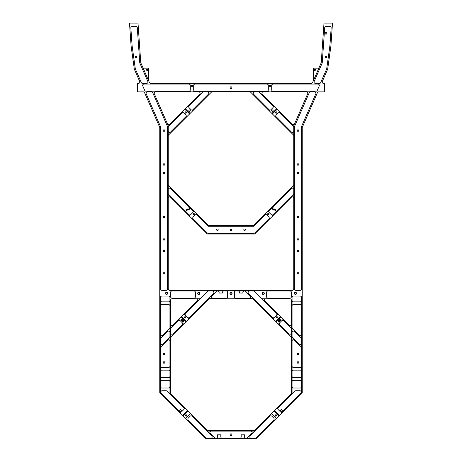 <?xml version="1.0" encoding="UTF-8"?>
<svg xmlns="http://www.w3.org/2000/svg" width="462" height="462" viewBox="0 0 462 462"><rect width="100%" height="100%" fill="white"/><g stroke="black" fill="none" stroke-linecap="round" stroke-linejoin="round"><path stroke-width="0.69" d="M274.053 208.703A0.814 0.814 0 0 0 273.238 207.888A0.814 0.814 0 0 0 272.424 208.703A0.814 0.814 0 0 0 273.238 209.511A0.814 0.814 0 0 0 274.053 208.703M275.612 210.256A0.814 0.814 0 0 0 274.798 209.448A0.814 0.814 0 0 0 273.983 210.256A0.814 0.814 0 0 0 274.798 211.07A0.814 0.814 0 0 0 275.612 210.256M231.762 229.776A0.762 0.762 0 0 0 231 229.013A0.762 0.762 0 0 0 230.238 229.776A0.762 0.762 0 0 0 231 230.538A0.762 0.762 0 0 0 231.762 229.776M245.334 229.776A0.762 0.762 0 0 0 244.571 229.013A0.762 0.762 0 0 0 243.803 229.776A0.762 0.762 0 0 0 244.571 230.538A0.762 0.762 0 0 0 245.334 229.776M218.197 229.776A0.762 0.762 0 0 0 217.429 229.013A0.762 0.762 0 0 0 216.666 229.776A0.762 0.762 0 0 0 217.429 230.538A0.762 0.762 0 0 0 218.197 229.776M189.576 208.703A0.814 0.814 0 0 0 188.762 207.888A0.814 0.814 0 0 0 187.947 208.703A0.814 0.814 0 0 0 188.762 209.511A0.814 0.814 0 0 0 189.576 208.703M188.017 210.256A0.814 0.814 0 0 0 187.202 209.448A0.814 0.814 0 0 0 186.388 210.256A0.814 0.814 0 0 0 187.202 211.07A0.814 0.814 0 0 0 188.017 210.256M273.134 214.559A1.357 1.357 0 0 1 271.217 214.559L269.294 212.641A1.357 1.357 0 0 1 269.294 210.724M293.751 193.382A1.357 1.357 0 0 1 293.358 194.34L272.176 215.523L272.655 216.002L270.258 218.399L269.779 217.92L254.753 232.94A1.357 1.357 0 0 1 253.794 233.339L208.206 233.339A1.357 1.357 0 0 1 207.247 232.94L192.221 217.92L191.742 218.399L207.363 234.015L254.637 234.015L270.258 218.399M264.98 215.044A1.357 1.357 0 0 1 266.897 215.044L268.815 216.961A1.357 1.357 0 0 1 268.815 218.878M293.751 184.742A1.357 1.357 0 0 1 293.358 185.707L253.921 225.138A1.357 1.357 0 0 1 252.962 225.537L209.038 225.537A1.357 1.357 0 0 1 208.079 225.138L196.541 213.6L196.061 214.079L208.195 226.218L253.805 226.218L265.939 214.079L265.459 213.6M268.924 214.079A0.583 0.583 0 0 1 268.335 214.668A0.583 0.583 0 0 1 267.752 214.079A0.583 0.583 0 0 1 268.335 213.496A0.583 0.583 0 0 1 268.924 214.079M276.247 116.834A1.357 1.357 0 0 1 276.247 114.911L278.164 112.994A1.357 1.357 0 0 1 280.082 112.994M293.751 131.064A1.357 1.357 0 0 1 291.435 132.022L275.283 115.87L274.803 116.349L272.407 113.952L277.206 109.153L262.243 94.196A1.357 1.357 0 0 1 263.207 91.88M294.548 123.88A1.357 1.357 0 0 1 292.348 124.301L277.206 109.153M276.83 112.514A0.583 0.583 0 0 1 276.247 113.098A0.583 0.583 0 0 1 275.658 112.514A0.583 0.583 0 0 1 276.247 111.931A0.583 0.583 0 0 1 276.83 112.514M272.886 105.798A1.357 1.357 0 0 1 272.886 107.715L270.969 109.638A1.357 1.357 0 0 1 269.051 109.638M276.726 108.674L271.927 113.473L269.531 111.076L270.01 110.597L253.609 94.196A1.357 1.357 0 0 1 254.568 91.88M272.99 110.597A0.583 0.583 0 0 1 272.407 111.18A0.583 0.583 0 0 1 271.823 110.597A0.583 0.583 0 0 1 272.407 110.008A0.583 0.583 0 0 1 272.99 110.597M293.751 189.541A1.357 1.357 0 0 0 291.435 188.583L268.335 211.683L267.856 211.203M268.312 91.88L306.439 91.88A1.357 1.357 0 0 1 307.68 93.78L293.751 125.704L293.751 288.969A1.357 1.357 0 0 1 292.4 290.327L169.6 290.327A1.357 1.357 0 0 1 168.249 288.969L168.249 125.704L154.32 93.78A1.357 1.357 0 0 1 155.561 91.88L193.688 91.88L193.688 91.205L268.312 91.205L268.312 91.88L193.688 91.88M168.249 193.382A1.357 1.357 0 0 0 168.642 194.34L189.824 215.523L189.345 216.002L191.742 218.399M168.249 198.175A1.357 1.357 0 0 1 170.565 197.216L189.345 216.002M168.249 184.742A1.357 1.357 0 0 0 168.642 185.707L194.144 211.203L193.665 211.683L170.565 188.583A1.357 1.357 0 0 0 168.249 189.541M207.432 91.88A1.357 1.357 0 0 1 208.391 94.196L191.99 110.597L192.469 111.076L211.267 92.279A1.357 1.357 0 0 1 212.225 91.88M168.249 135.863A1.357 1.357 0 0 1 168.642 134.904L187.197 116.349L186.717 115.87L170.565 132.022A1.357 1.357 0 0 1 168.249 131.064M190.073 113.473L189.593 113.952L184.794 109.153L185.274 108.674L190.073 113.473L192.469 111.076M203.592 91.88A1.357 1.357 0 0 0 202.633 92.279L188.155 106.757L187.676 106.277L199.757 94.196A1.357 1.357 0 0 0 198.793 91.88M168.249 127.229A1.357 1.357 0 0 1 168.642 126.27L182.877 112.035L182.398 111.556L169.652 124.301A1.357 1.357 0 0 1 167.452 123.88M272.655 216.002L291.435 197.216A1.357 1.357 0 0 1 293.751 198.175M279.602 111.556L279.123 112.035L293.358 126.27A1.357 1.357 0 0 1 293.751 127.229M274.803 116.349L293.358 134.904A1.357 1.357 0 0 1 293.751 135.863M271.927 113.473L272.407 113.952M249.775 91.88A1.357 1.357 0 0 1 250.733 92.279L269.531 111.076M258.408 91.88A1.357 1.357 0 0 1 259.367 92.279L273.845 106.757L274.324 106.277M193.185 218.878A1.357 1.357 0 0 1 193.185 216.961L195.103 215.044A1.357 1.357 0 0 1 197.02 215.044M192.706 210.724A1.357 1.357 0 0 1 192.706 212.641L190.783 214.559A1.357 1.357 0 0 1 188.866 214.559M194.144 211.203L196.541 213.6M193.076 214.079A0.583 0.583 0 0 0 193.665 214.668A0.583 0.583 0 0 0 194.248 214.079A0.583 0.583 0 0 0 193.665 213.496A0.583 0.583 0 0 0 193.076 214.079M192.949 109.638A1.357 1.357 0 0 1 191.031 109.638L189.114 107.715A1.357 1.357 0 0 1 189.114 105.798M185.274 108.674L187.676 106.277M189.01 110.597A0.583 0.583 0 0 0 189.593 111.18A0.583 0.583 0 0 0 190.177 110.597A0.583 0.583 0 0 0 189.593 110.008A0.583 0.583 0 0 0 189.01 110.597M181.918 112.994A1.357 1.357 0 0 1 183.836 112.994L185.753 114.911A1.357 1.357 0 0 1 185.753 116.834M182.398 111.556L184.794 109.153M187.197 116.349L189.593 113.952M185.17 112.514A0.583 0.583 0 0 0 185.753 113.098A0.583 0.583 0 0 0 186.342 112.514A0.583 0.583 0 0 0 185.753 111.931A0.583 0.583 0 0 0 185.17 112.514M256.537 438.224L255.861 438.9L206.139 438.9L205.463 438.224L256.537 438.224L278.805 415.95L274.012 411.157L290.979 394.184A1.357 1.357 0 0 0 291.378 393.226M206.976 431.098L255.024 431.098L255.705 430.422L206.295 430.422L211.781 435.903A1.357 1.357 0 0 1 210.822 438.224M193.688 84.078L193.688 83.403L268.312 83.403L268.312 84.078L193.688 84.078M271.708 91.88L271.708 91.205L316.06 91.205A1.357 1.357 0 0 0 317.302 90.39L319.225 85.978A1.357 1.357 0 0 0 317.983 84.078L271.708 84.078L271.708 83.403L311.319 83.403A1.357 1.357 0 0 0 312.566 82.588L321.136 62.936A1.357 1.357 0 0 0 321.246 62.486L324.001 23.1L332.501 23.1L330.896 46.038L327.673 69.156L322.291 81.503A1.357 1.357 0 0 0 323.533 83.403L324.543 83.403L324.543 91.88L318.647 91.88A1.357 1.357 0 0 0 317.406 92.695L302.35 127.217A1.357 1.357 0 0 0 302.235 127.76L302.235 392.527L278.805 415.95M212.52 291.002A1.357 1.357 0 0 1 213.479 293.318L207.992 298.804L254.008 298.804L253.332 298.129L235.747 298.129A1.357 1.357 0 0 1 234.39 296.771L234.39 292.359A1.357 1.357 0 0 1 235.747 291.002L253.32 291.002A1.357 1.357 0 0 1 254.279 291.401L261.683 298.804L290.021 298.804A1.357 1.357 0 0 1 291.378 300.161L291.378 394.744L292.059 394.069L292.059 297.447A1.357 1.357 0 0 1 293.416 296.09L300.196 296.09A1.357 1.357 0 0 1 301.553 297.447L301.553 393.202M208.668 298.129L226.253 298.129A1.357 1.357 0 0 0 227.61 296.771L227.61 292.359A1.357 1.357 0 0 0 226.253 291.002L208.68 291.002A1.357 1.357 0 0 0 207.721 291.401L200.317 298.804L171.98 298.804A1.357 1.357 0 0 0 170.622 300.161L170.622 394.744L169.941 394.069L169.941 297.447A1.357 1.357 0 0 0 168.584 296.09L161.804 296.09A1.357 1.357 0 0 0 160.447 297.447L160.447 393.202L159.765 392.527L159.765 127.76A1.357 1.357 0 0 0 159.65 127.217L144.594 92.695A1.357 1.357 0 0 0 143.353 91.88L137.457 91.88L137.457 83.403L138.467 83.403A1.357 1.357 0 0 0 139.709 81.503L134.327 69.156L131.104 46.038L129.499 23.1L137.999 23.1L140.754 62.486A1.357 1.357 0 0 0 140.864 62.936L149.434 82.588A1.357 1.357 0 0 0 150.681 83.403L190.292 83.403L190.292 84.078L144.017 84.078A1.357 1.357 0 0 0 142.775 85.978L144.698 90.39A1.357 1.357 0 0 0 145.94 91.205L190.292 91.205L190.292 91.88M294.583 293.376A0.866 0.866 0 0 0 295.449 294.242A0.866 0.866 0 0 0 296.315 293.376A0.866 0.866 0 0 0 295.449 292.51A0.866 0.866 0 0 0 294.583 293.376M262.358 293.376A0.866 0.866 0 0 0 263.225 294.242A0.866 0.866 0 0 0 264.091 293.376A0.866 0.866 0 0 0 263.225 292.51A0.866 0.866 0 0 0 262.358 293.376M230.134 293.376A0.866 0.866 0 0 0 231 294.242A0.866 0.866 0 0 0 231.866 293.376A0.866 0.866 0 0 0 231 292.51A0.866 0.866 0 0 0 230.134 293.376M197.909 293.376A0.866 0.866 0 0 0 198.775 294.242A0.866 0.866 0 0 0 199.642 293.376A0.866 0.866 0 0 0 198.775 292.51A0.866 0.866 0 0 0 197.909 293.376M165.685 293.376A0.866 0.866 0 0 0 166.551 294.242A0.866 0.866 0 0 0 167.417 293.376A0.866 0.866 0 0 0 166.551 292.51A0.866 0.866 0 0 0 165.685 293.376M171.98 298.129L194.028 298.129A1.357 1.357 0 0 0 195.386 296.771L195.386 292.359A1.357 1.357 0 0 0 194.028 291.002L171.98 291.002A1.357 1.357 0 0 0 170.622 292.359L170.622 296.771A1.357 1.357 0 0 0 171.98 298.129M291.378 292.359L291.378 296.771A1.357 1.357 0 0 1 290.021 298.129L267.972 298.129A1.357 1.357 0 0 1 266.614 296.771L266.614 292.359A1.357 1.357 0 0 1 267.972 291.002L290.021 291.002A1.357 1.357 0 0 1 291.378 292.359M315.823 93.78L301.553 126.484L301.553 288.969A1.357 1.357 0 0 1 300.196 290.327L295.79 290.327A1.357 1.357 0 0 1 294.433 288.969L294.433 126.981A1.357 1.357 0 0 1 294.548 126.438L309.263 92.695A1.357 1.357 0 0 1 310.51 91.88L314.576 91.88A1.357 1.357 0 0 1 315.823 93.78M315.39 83.403L319.461 83.403A1.357 1.357 0 0 0 320.703 82.588L326.611 69.046A1.357 1.357 0 0 0 326.709 68.694L329.885 45.934L331.144 27.945A1.357 1.357 0 0 0 329.787 26.49L326.051 26.49A1.357 1.357 0 0 0 324.694 27.755L322.233 62.965L314.148 81.503A1.357 1.357 0 0 0 315.39 83.403M147.424 91.88L151.49 91.88A1.357 1.357 0 0 1 152.737 92.695L167.452 126.438A1.357 1.357 0 0 1 167.567 126.981L167.567 288.969A1.357 1.357 0 0 1 166.21 290.327L161.804 290.327A1.357 1.357 0 0 1 160.447 288.969L160.447 126.484L146.177 93.78A1.357 1.357 0 0 1 147.424 91.88M135.389 69.046L141.297 82.588A1.357 1.357 0 0 0 142.539 83.403L146.61 83.403A1.357 1.357 0 0 0 147.852 81.503L139.767 62.965L137.306 27.755A1.357 1.357 0 0 0 135.949 26.49L132.213 26.49A1.357 1.357 0 0 0 130.856 27.945L132.115 45.934L135.291 68.694A1.357 1.357 0 0 0 135.389 69.046M246.379 438.224A1.357 1.357 0 0 0 247.337 437.826L251.75 433.414A1.357 1.357 0 0 0 250.791 431.098M254.181 430.422A1.357 1.357 0 0 0 255.14 430.024L274.012 411.157M206.982 438.224A1.357 1.357 0 0 1 206.023 437.826L188.23 420.027A1.357 1.357 0 0 1 188.23 418.11L190.148 416.193A1.357 1.357 0 0 1 192.071 416.193L206.295 430.422M169.941 394.069L167.007 391.129A1.357 1.357 0 0 0 166.049 390.731L162.208 390.731A1.357 1.357 0 0 0 161.25 393.047L180.792 412.595L180.313 413.074L160.447 393.202M231.849 434.661A0.849 0.849 0 0 1 231 435.51A0.849 0.849 0 0 1 230.151 434.661A0.849 0.849 0 0 1 231 433.812A0.849 0.849 0 0 1 231.849 434.661M231.849 87.641A0.849 0.849 0 0 1 231 88.49A0.849 0.849 0 0 1 230.151 87.641A0.849 0.849 0 0 1 231 86.792A0.849 0.849 0 0 1 231.849 87.641M297.262 273.365A0.733 0.733 0 0 0 297.996 274.099A0.733 0.733 0 0 0 298.723 273.365A0.733 0.733 0 0 0 297.996 272.632A0.733 0.733 0 0 0 297.262 273.365M297.262 239.443A0.733 0.733 0 0 0 297.996 240.176A0.733 0.733 0 0 0 298.723 239.443A0.733 0.733 0 0 0 297.996 238.715A0.733 0.733 0 0 0 297.262 239.443M298.758 250.976A0.762 0.762 0 0 0 297.996 250.213A0.762 0.762 0 0 0 297.233 250.976A0.762 0.762 0 0 0 297.996 251.744A0.762 0.762 0 0 0 298.758 250.976M298.758 217.059A0.762 0.762 0 0 0 297.996 216.291A0.762 0.762 0 0 0 297.233 217.059A0.762 0.762 0 0 0 297.996 217.821A0.762 0.762 0 0 0 298.758 217.059M298.758 130.555A0.762 0.762 0 0 0 297.996 129.793A0.762 0.762 0 0 0 297.233 130.555A0.762 0.762 0 0 0 297.996 131.323A0.762 0.762 0 0 0 298.758 130.555M298.758 164.478A0.762 0.762 0 0 0 297.996 163.715A0.762 0.762 0 0 0 297.233 164.478A0.762 0.762 0 0 0 297.996 165.24A0.762 0.762 0 0 0 298.758 164.478M298.758 172.961A0.762 0.762 0 0 0 297.996 172.199A0.762 0.762 0 0 0 297.233 172.961A0.762 0.762 0 0 0 297.996 173.724A0.762 0.762 0 0 0 298.758 172.961M325.981 56.3A0.814 0.814 0 0 0 325.167 57.115A0.814 0.814 0 0 0 325.981 57.929A0.814 0.814 0 0 0 326.796 57.115A0.814 0.814 0 0 0 325.981 56.3M325.981 32.554A0.814 0.814 0 0 0 325.167 33.368A0.814 0.814 0 0 0 325.981 34.182A0.814 0.814 0 0 0 326.796 33.368A0.814 0.814 0 0 0 325.981 32.554M163.277 273.365A0.733 0.733 0 0 0 164.004 274.099A0.733 0.733 0 0 0 164.738 273.365A0.733 0.733 0 0 0 164.004 272.632A0.733 0.733 0 0 0 163.277 273.365M163.277 239.443A0.733 0.733 0 0 0 164.004 240.176A0.733 0.733 0 0 0 164.738 239.443A0.733 0.733 0 0 0 164.004 238.715A0.733 0.733 0 0 0 163.277 239.443M164.767 250.976A0.762 0.762 0 0 0 164.004 250.213A0.762 0.762 0 0 0 163.242 250.976A0.762 0.762 0 0 0 164.004 251.744A0.762 0.762 0 0 0 164.767 250.976M164.767 217.059A0.762 0.762 0 0 0 164.004 216.291A0.762 0.762 0 0 0 163.242 217.059A0.762 0.762 0 0 0 164.004 217.821A0.762 0.762 0 0 0 164.767 217.059M164.767 172.961A0.762 0.762 0 0 0 164.004 172.199A0.762 0.762 0 0 0 163.242 172.961A0.762 0.762 0 0 0 164.004 173.724A0.762 0.762 0 0 0 164.767 172.961M164.767 164.478A0.762 0.762 0 0 0 164.004 163.715A0.762 0.762 0 0 0 163.242 164.478A0.762 0.762 0 0 0 164.004 165.24A0.762 0.762 0 0 0 164.767 164.478M164.767 130.555A0.762 0.762 0 0 0 164.004 129.793A0.762 0.762 0 0 0 163.242 130.555A0.762 0.762 0 0 0 164.004 131.323A0.762 0.762 0 0 0 164.767 130.555M136.019 56.3A0.814 0.814 0 0 0 135.204 57.115A0.814 0.814 0 0 0 136.019 57.929A0.814 0.814 0 0 0 136.833 57.115A0.814 0.814 0 0 0 136.019 56.3M181.37 410.435A0.814 0.814 0 0 0 180.555 409.621A0.814 0.814 0 0 0 179.741 410.435A0.814 0.814 0 0 0 180.555 411.249A0.814 0.814 0 0 0 181.37 410.435M282.259 410.435A0.814 0.814 0 0 0 281.445 409.621A0.814 0.814 0 0 0 280.63 410.435A0.814 0.814 0 0 0 281.445 411.249A0.814 0.814 0 0 0 282.259 410.435M298.758 362.474A0.762 0.762 0 0 0 297.996 361.711A0.762 0.762 0 0 0 297.233 362.474A0.762 0.762 0 0 0 297.996 363.242A0.762 0.762 0 0 0 298.758 362.474M298.758 353.996A0.762 0.762 0 0 0 297.996 353.234A0.762 0.762 0 0 0 297.233 353.996A0.762 0.762 0 0 0 297.996 354.758A0.762 0.762 0 0 0 298.758 353.996M164.767 362.474A0.762 0.762 0 0 0 164.004 361.711A0.762 0.762 0 0 0 163.242 362.474A0.762 0.762 0 0 0 164.004 363.242A0.762 0.762 0 0 0 164.767 362.474M164.767 353.996A0.762 0.762 0 0 0 164.004 353.234A0.762 0.762 0 0 0 163.242 353.996A0.762 0.762 0 0 0 164.004 354.758A0.762 0.762 0 0 0 164.767 353.996M253.332 298.129L248.521 293.318A1.357 1.357 0 0 1 249.48 291.002M266.955 84.078A1.357 1.357 0 0 1 268.312 85.435L268.312 89.847A1.357 1.357 0 0 1 266.955 91.205M195.045 91.205A1.357 1.357 0 0 1 193.688 89.847L193.688 85.435A1.357 1.357 0 0 1 195.045 84.078M268.312 83.403L271.708 83.403M273.059 91.205A1.357 1.357 0 0 1 271.708 89.847L271.708 85.435A1.357 1.357 0 0 1 273.059 84.078M270.593 85.776A0.583 0.583 0 0 1 270.01 86.359A0.583 0.583 0 0 1 269.427 85.776A0.583 0.583 0 0 1 270.01 85.193A0.583 0.583 0 0 1 270.593 85.776M188.941 84.078A1.357 1.357 0 0 1 190.292 85.435L190.292 89.847A1.357 1.357 0 0 1 188.941 91.205M190.292 83.403L193.688 83.403M191.407 85.776A0.583 0.583 0 0 0 191.99 86.359A0.583 0.583 0 0 0 192.573 85.776A0.583 0.583 0 0 0 191.99 85.193A0.583 0.583 0 0 0 191.407 85.776M207.819 430.422A1.357 1.357 0 0 1 206.861 430.024L171.021 394.184A1.357 1.357 0 0 1 170.622 393.226M215.621 438.224A1.357 1.357 0 0 1 214.663 437.826L210.25 433.414A1.357 1.357 0 0 1 211.209 431.098M255.024 431.098L250.219 435.903A1.357 1.357 0 0 0 251.178 438.224M274.492 410.678L279.285 415.471M291.378 394.744L277.367 408.755L276.888 408.275M187.508 410.678L182.715 415.471L183.195 415.95L187.988 411.157M170.622 394.744L184.633 408.755L185.112 408.275M301.553 300.502A1.357 1.357 0 0 1 300.196 301.859L293.416 301.859A1.357 1.357 0 0 1 292.059 300.502M292.059 305.931A1.357 1.357 0 0 1 293.416 304.573L300.196 304.573A1.357 1.357 0 0 1 301.553 305.931M160.447 305.931A1.357 1.357 0 0 1 161.804 304.573L168.584 304.573A1.357 1.357 0 0 1 169.941 305.931M169.941 300.502A1.357 1.357 0 0 1 168.584 301.859L161.804 301.859A1.357 1.357 0 0 1 160.447 300.502M169.941 386.659A1.357 1.357 0 0 1 168.584 388.016L161.804 388.016A1.357 1.357 0 0 1 160.447 386.659M281.687 413.074L281.208 412.595L300.75 393.047A1.357 1.357 0 0 0 299.792 390.731L295.951 390.731A1.357 1.357 0 0 0 294.993 391.129L292.059 394.069M301.553 386.659A1.357 1.357 0 0 1 300.196 388.016L293.416 388.016A1.357 1.357 0 0 1 292.059 386.659M205.463 438.224L185.591 418.353L190.39 413.554M255.578 438.224L273.77 420.027A1.357 1.357 0 0 0 273.77 418.11L271.852 416.193A1.357 1.357 0 0 0 269.929 416.193L255.705 430.422M271.61 413.554L276.409 418.353M183.674 407.796A1.357 1.357 0 0 1 183.674 409.713L181.757 411.636A1.357 1.357 0 0 1 179.833 411.636M183.195 415.95L185.591 418.353M186.66 415.471A0.583 0.583 0 0 1 186.071 416.06A0.583 0.583 0 0 1 185.487 415.471A0.583 0.583 0 0 1 186.071 414.888A0.583 0.583 0 0 1 186.66 415.471M180.313 413.074L182.715 415.471M216.077 438.224A1.357 1.357 0 0 0 217.429 436.867L217.429 434.829L220.824 434.829L220.824 436.867A1.357 1.357 0 0 0 222.182 438.224M239.818 438.224A1.357 1.357 0 0 0 241.176 436.867L241.176 434.829L244.571 434.829L244.571 436.867A1.357 1.357 0 0 0 245.923 438.224M160.447 381.67A1.357 1.357 0 0 1 161.804 380.313L168.584 380.313A1.357 1.357 0 0 1 169.941 381.67M292.059 381.67A1.357 1.357 0 0 1 293.416 380.313L300.196 380.313A1.357 1.357 0 0 1 301.553 381.67M301.553 376.241A1.357 1.357 0 0 1 300.196 377.598L293.416 377.598A1.357 1.357 0 0 1 292.059 376.241M301.553 366.066A1.357 1.357 0 0 1 300.196 367.423L293.416 367.423A1.357 1.357 0 0 1 292.059 366.066M292.059 371.494A1.357 1.357 0 0 1 293.416 370.137L300.196 370.137A1.357 1.357 0 0 1 301.553 371.494M169.941 376.241A1.357 1.357 0 0 1 168.584 377.598L161.804 377.598A1.357 1.357 0 0 1 160.447 376.241M160.447 371.494A1.357 1.357 0 0 1 161.804 370.137L168.584 370.137A1.357 1.357 0 0 1 169.941 371.494M169.941 366.066A1.357 1.357 0 0 1 168.584 367.423L161.804 367.423A1.357 1.357 0 0 1 160.447 366.066M282.167 411.636A1.357 1.357 0 0 1 280.243 411.636L278.326 409.713A1.357 1.357 0 0 1 278.326 407.796M275.34 415.471A0.583 0.583 0 0 0 275.93 416.06A0.583 0.583 0 0 0 276.513 415.471A0.583 0.583 0 0 0 275.93 414.888A0.583 0.583 0 0 0 275.34 415.471M254.008 298.804L273.573 318.376L273.094 318.855L275.496 321.252L280.29 316.453L280.769 316.938L275.976 321.731L290.979 336.74A1.357 1.357 0 0 1 291.378 337.699M301.553 347.874A1.357 1.357 0 0 0 301.16 346.916L294.375 340.13A1.357 1.357 0 0 0 292.059 341.089M273.094 318.855L253.447 299.203A1.357 1.357 0 0 0 252.489 298.804M275.976 321.731L275.496 321.252M249.093 298.129A1.357 1.357 0 0 0 250.052 295.813L245.645 291.401A1.357 1.357 0 0 0 244.687 291.002M301.553 343.075A1.357 1.357 0 0 1 299.237 344.04L292.458 337.254A1.357 1.357 0 0 1 292.059 336.296M292.059 332.455A1.357 1.357 0 0 1 294.375 331.497L301.16 338.282A1.357 1.357 0 0 1 301.553 339.241M301.553 334.442A1.357 1.357 0 0 1 299.237 335.4L292.458 328.621A1.357 1.357 0 0 1 292.059 327.662M291.378 329.065A1.357 1.357 0 0 0 290.979 328.107L282.692 319.814L283.171 319.334L289.062 325.225A1.357 1.357 0 0 0 291.378 324.266M280.29 316.453L264.957 301.12A1.357 1.357 0 0 1 265.921 298.804M277.893 314.056L277.414 314.535L261.683 298.804M278.372 324.133L278.852 323.648L289.062 333.859A1.357 1.357 0 0 0 291.378 332.9M283.171 319.334L280.769 316.938M279.81 324.613A1.357 1.357 0 0 1 279.81 322.69L281.733 320.772A1.357 1.357 0 0 1 283.651 320.772M276.455 313.577A1.357 1.357 0 0 1 276.455 315.494L274.538 317.417A1.357 1.357 0 0 1 272.615 317.417M276.351 317.417A0.583 0.583 0 0 0 276.934 318A0.583 0.583 0 0 0 277.518 317.417A0.583 0.583 0 0 0 276.934 316.828A0.583 0.583 0 0 0 276.351 317.417M278.268 321.252A0.583 0.583 0 0 0 278.852 321.835A0.583 0.583 0 0 0 279.441 321.252A0.583 0.583 0 0 0 278.852 320.668A0.583 0.583 0 0 0 278.268 321.252M280.879 319.814A0.583 0.583 0 0 0 280.29 319.23A0.583 0.583 0 0 0 279.706 319.814A0.583 0.583 0 0 0 280.29 320.397A0.583 0.583 0 0 0 280.879 319.814M207.992 298.804L188.427 318.376L188.906 318.855L208.553 299.203A1.357 1.357 0 0 1 209.511 298.804M160.447 347.874A1.357 1.357 0 0 1 160.84 346.916L167.625 340.13A1.357 1.357 0 0 1 169.941 341.089M212.907 298.129A1.357 1.357 0 0 1 211.948 295.813L216.355 291.401A1.357 1.357 0 0 1 217.313 291.002M188.906 318.855L186.504 321.252L181.71 316.453L181.231 316.938L186.024 321.731L183.628 324.133L183.148 323.648L172.938 333.859A1.357 1.357 0 0 1 170.622 332.9M170.622 337.699A1.357 1.357 0 0 1 171.021 336.74L183.628 324.133M186.024 321.731L186.504 321.252M160.447 339.241A1.357 1.357 0 0 1 160.84 338.282L167.625 331.497A1.357 1.357 0 0 1 169.941 332.455M169.941 327.662A1.357 1.357 0 0 1 169.542 328.621L162.763 335.4A1.357 1.357 0 0 1 160.447 334.442M169.941 336.296A1.357 1.357 0 0 1 169.542 337.254L162.763 344.04A1.357 1.357 0 0 1 160.447 343.075M170.622 329.065A1.357 1.357 0 0 1 171.021 328.107L179.308 319.814L178.829 319.334L172.938 325.225A1.357 1.357 0 0 1 170.622 324.266M196.079 298.804A1.357 1.357 0 0 1 197.043 301.12L184.107 314.056L184.586 314.535L200.317 298.804M185.545 313.577A1.357 1.357 0 0 0 185.545 315.494L187.462 317.417A1.357 1.357 0 0 0 189.385 317.417M181.71 316.453L184.107 314.056M185.649 317.417A0.583 0.583 0 0 1 185.066 318A0.583 0.583 0 0 1 184.482 317.417A0.583 0.583 0 0 1 185.066 316.828A0.583 0.583 0 0 1 185.649 317.417M182.19 324.613A1.357 1.357 0 0 0 182.19 322.69L180.267 320.772A1.357 1.357 0 0 0 178.349 320.772M178.829 319.334L181.231 316.938M183.732 321.252A0.583 0.583 0 0 1 183.148 321.835A0.583 0.583 0 0 1 182.559 321.252A0.583 0.583 0 0 1 183.148 320.668A0.583 0.583 0 0 1 183.732 321.252M182.294 319.814A0.583 0.583 0 0 0 181.71 319.23A0.583 0.583 0 0 0 181.121 319.814A0.583 0.583 0 0 0 181.71 320.397A0.583 0.583 0 0 0 182.294 319.814M319.225 67.325A1.357 1.357 0 0 1 317.977 68.139L313.438 68.139L313.438 80.296A1.357 1.357 0 0 1 313.328 80.838M315.95 70.172A0.814 0.814 0 0 0 315.136 69.358A0.814 0.814 0 0 0 314.322 70.172A0.814 0.814 0 0 0 315.136 70.986A0.814 0.814 0 0 0 315.95 70.172M148.672 80.838A1.357 1.357 0 0 1 148.562 80.296L148.562 68.139L144.023 68.139A1.357 1.357 0 0 1 142.775 67.325M147.678 70.172A0.814 0.814 0 0 0 146.864 69.358A0.814 0.814 0 0 0 146.05 70.172A0.814 0.814 0 0 0 146.864 70.986A0.814 0.814 0 0 0 147.678 70.172M238.121 291.002A1.357 1.357 0 0 1 239.478 292.359L239.478 293.041L242.873 293.041L242.873 292.359A1.357 1.357 0 0 1 244.231 291.002M223.879 291.002A1.357 1.357 0 0 0 222.522 292.359L222.522 293.041L219.127 293.041L219.127 292.359A1.357 1.357 0 0 0 217.769 291.002M296.529 293.376A1.074 1.074 0 0 1 295.449 294.45A1.074 1.074 0 0 1 294.375 293.376A1.074 1.074 0 0 1 295.449 292.296A1.074 1.074 0 0 1 296.529 293.376M264.304 293.376A1.074 1.074 0 0 1 263.225 294.45A1.074 1.074 0 0 1 262.15 293.376A1.074 1.074 0 0 1 263.225 292.296A1.074 1.074 0 0 1 264.304 293.376M232.074 293.376A1.074 1.074 0 0 1 231 294.45A1.074 1.074 0 0 1 229.926 293.376A1.074 1.074 0 0 1 231 292.296A1.074 1.074 0 0 1 232.074 293.376M199.85 293.376A1.074 1.074 0 0 1 198.775 294.45A1.074 1.074 0 0 1 197.696 293.376A1.074 1.074 0 0 1 198.775 292.296A1.074 1.074 0 0 1 199.85 293.376M167.625 293.376A1.074 1.074 0 0 1 166.551 294.45A1.074 1.074 0 0 1 165.471 293.376A1.074 1.074 0 0 1 166.551 292.296A1.074 1.074 0 0 1 167.625 293.376M276.634 415.471A0.705 0.705 0 0 1 275.93 416.181A0.705 0.705 0 0 1 275.219 415.471A0.705 0.705 0 0 1 275.93 414.766A0.705 0.705 0 0 1 276.634 415.471M186.781 415.471A0.705 0.705 0 0 1 186.071 416.181A0.705 0.705 0 0 1 185.366 415.471A0.705 0.705 0 0 1 186.071 414.766A0.705 0.705 0 0 1 186.781 415.471M279.562 321.252A0.705 0.705 0 0 1 278.852 321.956A0.705 0.705 0 0 1 278.147 321.252A0.705 0.705 0 0 1 278.852 320.547A0.705 0.705 0 0 1 279.562 321.252M194.369 214.079A0.705 0.705 0 0 1 193.665 214.79A0.705 0.705 0 0 1 192.954 214.079A0.705 0.705 0 0 1 193.665 213.375A0.705 0.705 0 0 1 194.369 214.079M186.463 112.514A0.705 0.705 0 0 1 185.753 113.219A0.705 0.705 0 0 1 185.048 112.514A0.705 0.705 0 0 1 185.753 111.81A0.705 0.705 0 0 1 186.463 112.514M192.7 85.776A0.705 0.705 0 0 1 191.99 86.481A0.705 0.705 0 0 1 191.285 85.776A0.705 0.705 0 0 1 191.99 85.072A0.705 0.705 0 0 1 192.7 85.776M270.715 85.776A0.705 0.705 0 0 1 270.01 86.481A0.705 0.705 0 0 1 269.3 85.776A0.705 0.705 0 0 1 270.01 85.072A0.705 0.705 0 0 1 270.715 85.776M277.639 317.417A0.705 0.705 0 0 1 276.934 318.122A0.705 0.705 0 0 1 276.23 317.417A0.705 0.705 0 0 1 276.934 316.707A0.705 0.705 0 0 1 277.639 317.417M190.298 110.597A0.705 0.705 0 0 1 189.593 111.302A0.705 0.705 0 0 1 188.889 110.597A0.705 0.705 0 0 1 189.593 109.887A0.705 0.705 0 0 1 190.298 110.597M269.046 214.079A0.705 0.705 0 0 1 268.335 214.79A0.705 0.705 0 0 1 267.631 214.079A0.705 0.705 0 0 1 268.335 213.375A0.705 0.705 0 0 1 269.046 214.079M276.952 112.514A0.705 0.705 0 0 1 276.247 113.219A0.705 0.705 0 0 1 275.537 112.514A0.705 0.705 0 0 1 276.247 111.81A0.705 0.705 0 0 1 276.952 112.514M273.111 110.597A0.705 0.705 0 0 1 272.407 111.302A0.705 0.705 0 0 1 271.702 110.597A0.705 0.705 0 0 1 272.407 109.887A0.705 0.705 0 0 1 273.111 110.597M183.853 321.252A0.705 0.705 0 0 1 183.148 321.956A0.705 0.705 0 0 1 182.438 321.252A0.705 0.705 0 0 1 183.148 320.547A0.705 0.705 0 0 1 183.853 321.252M185.77 317.417A0.705 0.705 0 0 1 185.066 318.122A0.705 0.705 0 0 1 184.361 317.417A0.705 0.705 0 0 1 185.066 316.707A0.705 0.705 0 0 1 185.77 317.417M181 319.814A0.705 0.705 0 0 0 181.71 320.518A0.705 0.705 0 0 0 182.415 319.814A0.705 0.705 0 0 0 181.71 319.109A0.705 0.705 0 0 0 181 319.814M279.585 319.814A0.705 0.705 0 0 0 280.29 320.518A0.705 0.705 0 0 0 281 319.814A0.705 0.705 0 0 0 280.29 319.109A0.705 0.705 0 0 0 279.585 319.814"/></g></svg>
